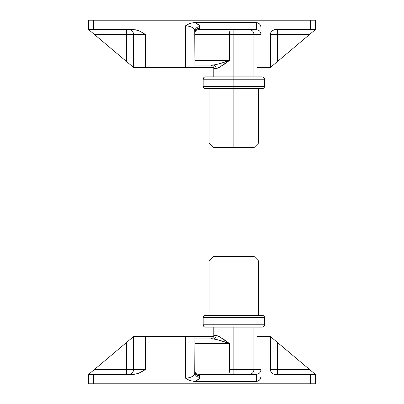 <?xml version="1.0" encoding="UTF-8"?>
<svg xmlns="http://www.w3.org/2000/svg" width="404" height="404" viewBox="0 0 404 404"><rect width="100%" height="100%" fill="white"/><g stroke="black" fill="none" stroke-linecap="round" stroke-linejoin="round"><path stroke-width="0.61" d="M195.364 31.037L196.692 30.007L198.334 29.644L196.692 30.007L195.364 31.037M195.531 30.85L194.915 32.618A4.722 4.424 180 0 1 199.637 28.194L198.99 29.644L256.303 29.644L258.111 30.002L259.641 31.027L260.666 32.557L261.024 34.365L253.944 34.365L261.024 34.365L260.666 32.557L259.641 31.027L258.111 30.002L256.303 29.644L256.303 22.563L258.111 22.947L259.641 24.038L260.666 25.674L261.024 27.603L261.024 67.423L270.468 67.423L277.553 61.459L270.468 67.423L270.468 34.365L277.553 34.365L277.553 61.459L309.722 34.365L277.553 61.459L277.553 34.365L309.722 34.365L315.332 29.644L275.195 29.644L272.569 30.441L271.266 31.744L270.468 34.365L270.468 67.423L261.024 67.423L260.934 26.619L260.232 24.801L258.929 23.412L256.303 22.563L194.273 22.563L189.617 23.513L186.128 25.381L185.471 25.836L185.471 67.423L145.334 67.423L145.334 34.365L139.87 31.219L136.906 30.098L133.769 29.644L88.668 29.644L94.278 34.365L133.532 34.365L133.532 67.423L145.334 67.423L145.334 34.365L133.532 34.365L133.532 67.423L126.447 61.459L126.447 34.365L126.447 61.459L94.278 34.365L133.532 67.423L194.915 67.423L194.733 30.108L194.198 29.113L192.153 27.391L189.087 26.24L185.471 25.836L185.471 67.423L194.915 67.423L194.915 31.143C194.314 27.942 191.168 26.169 185.471 25.836L189.617 23.513L193.971 22.563L256.303 22.563L256.303 29.644L198.334 29.644L198.99 29.644L199.475 28.931L199.637 26.725L199.283 25.538L196.531 23.402L194.273 22.563C197.743 23.644 199.531 25.033 199.637 26.725A4.722 4.424 0 0 0 194.915 31.143A4.722 4.424 180 0 1 199.637 26.725L199.637 28.194A4.722 4.424 -0 0 0 194.915 32.618L194.915 31.143M88.668 20.2L88.668 29.644L93.395 29.644L93.395 20.2L310.605 20.2L310.605 29.644L275.195 29.644A4.722 4.722 0 0 0 270.468 34.365L277.553 34.365L277.553 29.644L277.553 34.365L309.722 34.365L315.332 29.644L315.332 20.2L88.668 20.2L88.668 29.644L94.278 34.365L126.447 34.365L126.447 29.644L126.447 34.365L133.532 34.365A4.722 4.722 0 0 0 128.805 29.644A4.722 4.722 0 0 1 133.532 34.365L145.334 34.365L139.87 31.219L135.355 29.765L93.395 29.644L93.395 20.2L88.668 20.2M261.024 67.423L257.045 67.423M213.605 67.423L194.915 67.423L213.605 67.423M259.646 31.027A4.722 4.722 0 0 1 259.913 31.32M260.934 33.441A4.722 4.722 0 0 1 260.984 33.749A4.722 4.722 0 0 0 260.934 33.441M315.332 29.644L315.332 20.2L310.605 20.2L310.605 29.644L315.332 29.644M264.57 86.31L264.57 79.224L203.182 79.224L203.182 86.31L264.57 86.31C264.423 87.739 263.64 88.527 262.206 88.668L233.876 88.668L233.876 142.976L258.666 142.976L233.876 142.976L233.876 147.697L253.944 147.697L213.807 147.697L233.876 147.697L233.876 142.976L209.085 142.976L233.876 142.976L233.876 88.668L205.54 88.668L233.876 88.668L233.876 86.31L203.182 86.31L233.876 86.31L233.876 79.224L203.182 79.224L233.876 79.224L233.876 76.866L205.54 76.866L233.876 76.866L233.876 34.365L253.944 34.365L229.538 34.365L229.538 60.337L218.887 67.675L216.165 68.599L213.807 68.599L213.807 76.866M249.223 29.644C252.086 29.926 253.662 31.502 253.944 34.365L233.876 34.365L233.876 29.644L233.876 76.866L262.206 76.866C263.64 77.007 264.423 77.795 264.57 79.224M210.262 65.059C212.413 65.271 213.595 66.453 213.807 68.599L216.165 68.599A3.54 3.126 -90 0 0 213.039 65.059L194.915 65.059L214.817 64.898L220.811 63.317L229.538 60.337L194.915 60.337L229.538 60.337C224.008 64.761 219.549 67.518 216.165 68.599C215.963 66.463 214.923 65.286 213.039 65.059C217.544 64.438 223.043 62.867 229.538 60.337L229.538 34.365A4.722 1.02 -90 0 1 230.558 29.644A4.722 1.02 90 0 0 229.538 34.365L233.876 34.365M194.915 34.365L229.538 34.365L194.915 34.365M203.182 79.224C203.323 77.795 204.111 77.007 205.54 76.866L233.876 76.866L233.876 88.668L205.54 88.668C204.111 88.527 203.323 87.739 203.182 86.31M233.876 79.224L264.57 79.224L233.876 79.224M233.876 76.866L262.206 76.866L233.876 76.866M233.876 86.31L264.57 86.31L233.876 86.31M233.876 88.668L262.206 88.668L233.876 88.668M198.334 374.356L196.692 373.993L195.364 372.963L196.692 373.993L198.334 374.356M133.769 374.356L88.668 374.356L88.668 383.8L93.395 383.8L93.395 374.356L133.769 374.356L136.906 373.902L139.87 372.781L145.334 369.635L145.334 336.577L185.471 336.577L185.471 378.164L189.617 380.487L194.273 381.437L256.303 381.437L258.929 380.588L260.232 379.199L261.024 376.397L261.024 336.577L270.468 336.577L270.468 369.635L270.832 371.443L271.852 372.973L273.387 373.998L275.195 374.356L310.605 374.356L275.195 374.356A4.722 4.722 0 0 1 270.468 369.635L270.468 336.577L309.722 369.635L277.553 369.635L277.553 342.541L277.553 369.635L270.468 369.635L277.553 369.635L277.553 374.356L277.553 369.635L309.722 369.635L270.468 336.577L261.024 336.577L261.024 376.397L260.666 378.326L259.641 379.962L258.111 381.053L256.303 381.437L194.273 381.437L196.531 380.598L199.283 378.462L199.637 375.806L198.99 374.356L256.303 374.356L198.99 374.356L199.637 375.806L199.637 377.275C199.531 378.967 197.743 380.356 194.273 381.437L189.617 380.487L185.471 378.164L189.087 377.76L192.153 376.609L194.198 374.887L194.733 373.892L194.915 336.577L194.915 372.857A4.722 4.424 180 0 0 199.637 377.275A4.722 4.424 -0 0 1 194.915 372.857C194.314 376.058 191.168 377.831 185.471 378.164L185.471 336.577L194.915 336.577L133.532 336.577L133.532 369.635L94.278 369.635L126.447 342.541L126.447 369.635L126.447 342.541L133.532 336.577L133.532 369.635L145.334 369.635L145.334 336.577L133.532 336.577L88.668 374.356L94.278 369.635L145.334 369.635L138.415 373.402L133.769 374.356M315.332 374.356L310.605 374.356L310.605 383.8L88.668 383.8L88.668 374.356L93.395 374.356L93.395 383.8L315.332 383.8L315.332 374.356L309.722 369.635L315.332 374.356L310.605 374.356L310.605 383.8L315.332 383.8L315.332 374.356M258.111 373.998L256.303 374.356L256.303 381.437L256.303 374.356L258.111 373.998L259.641 372.973L260.666 371.443L261.024 369.635L253.944 369.635L261.024 369.635L260.934 370.554A4.722 4.722 0 0 0 260.984 370.251A4.722 4.722 0 0 1 260.934 370.554L259.641 372.973A4.722 4.722 0 0 0 259.913 372.68A4.722 4.722 0 0 1 259.646 372.973L258.111 373.998A4.722 4.722 0 0 0 258.121 373.993M194.915 336.577L213.605 336.577L194.915 336.577M257.045 336.577L261.024 336.577M128.805 374.356A4.722 4.722 0 0 0 133.532 369.635A4.722 4.722 0 0 1 128.805 374.356M126.447 374.356L126.447 369.635L126.447 374.356M195.531 373.15L194.915 371.382A4.722 4.424 180 0 0 199.637 375.806A4.722 4.424 -0 0 1 194.915 371.417M205.54 327.134L262.206 327.134A2.363 2.363 0 0 0 264.57 324.776L203.182 324.776A2.363 2.363 0 0 0 205.54 327.134L233.876 327.134L233.876 369.635L253.944 369.635L233.876 369.635L233.876 374.356L233.876 327.134L262.206 327.134A2.363 2.363 0 0 0 264.57 324.776L264.57 317.69A2.363 2.363 0 0 0 262.206 315.332L205.54 315.332A2.363 2.363 0 0 0 203.182 317.69L264.57 317.69L203.182 317.69L203.182 324.776L264.57 324.776L264.57 317.69A2.363 2.363 0 0 0 262.206 315.332L205.54 315.332A2.363 2.363 0 0 0 203.182 317.69L203.182 324.776A2.363 2.363 0 0 0 205.54 327.134M258.666 261.024L253.944 256.303L213.807 256.303L209.085 261.024L258.666 261.024L209.085 261.024L209.085 315.332L209.085 261.024L213.807 256.303L253.944 256.303L258.666 261.024L258.666 315.332L258.666 261.024M213.807 327.134L213.807 335.401C213.595 337.547 212.413 338.729 210.262 338.941L213.039 338.941A3.54 3.126 -90 0 0 216.165 335.401C219.549 336.481 224.008 339.239 229.538 343.663L194.915 343.663L229.538 343.663L216.736 339.501L213.039 338.941C214.923 338.714 215.963 337.537 216.165 335.401L213.807 335.401L216.165 335.401L218.887 336.325L229.538 343.663L229.538 369.635L253.944 369.635C253.662 372.498 252.086 374.074 249.223 374.356M233.876 369.635L229.538 369.635A4.722 1.02 90 0 0 230.558 374.356A4.722 1.02 -90 0 1 229.538 369.635L229.538 343.663C223.043 341.133 217.544 339.562 213.039 338.941L212.206 338.941M213.039 338.941L194.915 338.941L213.039 338.941M209.085 88.668L209.085 142.976L213.807 147.697M253.944 34.365L253.944 76.866M258.666 88.668L258.666 142.976L253.944 147.697M253.944 327.134L253.944 369.635"/></g></svg>
